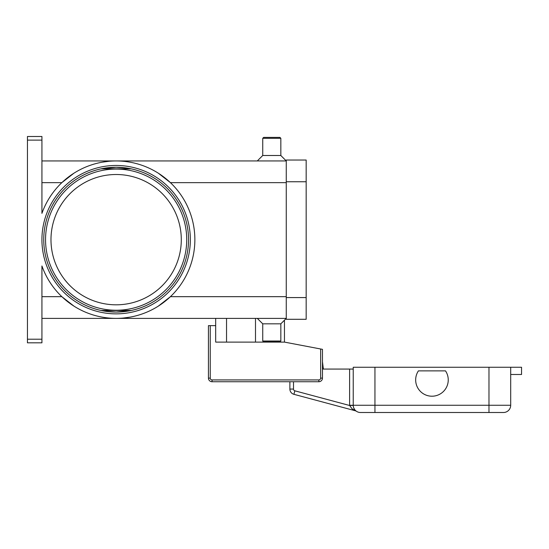 <?xml version="1.0" encoding="UTF-8"?>
<svg xmlns="http://www.w3.org/2000/svg" width="549" height="549" viewBox="0 0 549 549"><rect width="100%" height="100%" fill="white"/><g stroke="black" fill="none" stroke-linecap="round" stroke-linejoin="round"><path stroke-width="0.82" d="M131.184 168.845L127.835 168.214L131.184 168.845A72.393 72.393 0 0 0 116.134 167.267L127.828 168.214L116.134 167.267L101.057 168.852L131.211 168.852A72.393 72.393 0 0 0 116.134 167.267A72.393 72.393 0 0 1 188.533 239.659A72.393 72.393 0 0 1 116.134 312.058L127.828 311.105M116.134 167.267A72.393 72.393 0 0 1 188.533 239.659A72.393 72.393 0 0 1 116.134 312.058L104.44 311.105L116.134 312.058L131.211 310.466L101.091 310.473A72.393 72.393 0 0 0 116.134 312.058A72.393 72.393 0 0 1 43.742 239.659A72.393 72.393 0 0 1 116.134 167.267L101.085 168.845M127.835 311.105L131.184 310.473M27.45 339.207L27.45 140.119L41.93 140.119L41.93 213.355A78.733 78.733 0 0 1 194.868 239.659A78.733 78.733 0 0 1 41.93 265.963L41.93 339.207L27.45 339.207L27.45 342.823L41.93 342.823L41.93 339.207M74.019 306.177L61.838 296.673L41.93 296.673M286.262 296.673L170.43 296.673L158.249 306.177M130.36 317.096L123.045 318.084M158.249 173.141L170.43 182.645L286.262 182.645M41.93 140.119L41.93 136.495L27.45 136.495L27.45 140.119M280.834 138.307L262.738 138.307L263.644 137.401L279.928 137.401L280.834 138.307L280.834 155.497L286.262 160.932L41.93 160.932M262.738 138.307L262.738 155.497L257.309 160.932M101.915 162.223L109.224 161.234M280.834 323.821L280.834 341.011L262.738 341.011L262.738 323.821L280.834 323.821L286.262 318.393L41.93 318.393M262.738 323.821L257.309 318.393M280.834 341.011L279.928 341.917L263.644 341.917L262.738 341.011M41.93 182.645L61.838 182.645L74.019 173.141M104.434 311.105L101.085 310.473L104.434 311.105M181.294 239.659A65.159 65.159 0 0 0 116.134 174.507A65.159 65.159 0 0 0 50.982 239.659A65.159 65.159 0 0 0 116.134 304.819A65.159 65.159 0 0 0 181.294 239.659M280.834 155.497L262.738 155.497M286.262 181.746L286.262 319.292L306.17 319.292L306.17 160.027L286.262 160.027L286.262 181.746L306.17 181.746M284.457 320.197L284.457 342.102L320.65 348.992L320.65 378.117A1.812 1.812 0 0 1 318.845 379.929L212.058 379.929A1.812 1.812 0 0 1 210.246 378.117L210.246 325.632L215.682 325.632L215.682 318.393M284.457 342.102L215.682 342.102L215.682 325.632M210.246 325.632L208.442 325.632L208.442 378.117A3.617 3.617 0 0 0 212.058 381.733L318.845 381.733A3.617 3.617 0 0 0 322.462 378.117L322.462 349.336L320.65 348.992M226.538 342.102L226.538 318.393M355.457 410.46L355.347 410.377A7.24 7.24 0 0 0 360.467 412.505L503.454 412.505A7.24 7.24 0 0 0 510.694 405.265L374.946 405.265L374.946 412.505M354.688 409.616L353.686 407.79M353.233 369.065L349.61 369.065L349.61 405.265A10.856 10.856 0 0 0 349.61 405.491L352.087 408.806L355.34 410.776A3.617 3.617 0 0 1 356.425 411.27L356.322 411.201M294.847 390.819A1.812 1.812 0 0 1 293.502 389.069L289.886 389.069L289.886 381.733L289.886 389.069A5.428 5.428 0 0 0 293.907 394.312L294.847 390.819L349.61 405.491L353.233 405.416M289.886 389.069A5.428 5.428 0 0 0 293.907 394.312L355.34 410.776A3.617 3.617 0 0 1 355.903 410.975M322.462 369.065L349.61 369.065M510.694 374.493L521.55 374.493L521.55 367.254L353.233 367.254L353.233 405.265A7.24 7.24 0 0 0 360.467 412.505M510.694 405.265A7.24 7.24 0 0 1 503.454 412.505A7.24 7.24 0 0 0 510.694 405.265L510.694 367.254M445.507 370.877A16.292 16.292 0 0 1 422.908 393.468A16.292 16.292 0 0 1 418.413 370.877L445.507 370.877M322.462 361.709L323.368 369.065L322.462 361.709M186.722 239.659A70.588 70.588 0 0 0 116.134 169.071A70.588 70.588 0 0 0 45.546 239.659A70.588 70.588 0 0 0 116.134 310.247A70.588 70.588 0 0 0 186.722 239.659M41.93 239.659A74.204 74.204 0 0 0 116.134 313.863A74.204 74.204 0 0 0 190.338 239.659A74.204 74.204 0 0 0 116.134 165.455A74.204 74.204 0 0 0 41.93 239.659M255.498 342.102L255.498 318.393M286.262 297.579L306.17 297.579M208.442 378.117L210.246 378.117M320.65 378.117L322.462 378.117A3.617 3.617 0 0 1 318.845 381.733L318.845 379.929M212.058 381.733L212.058 379.929M349.61 405.265L353.233 405.265A7.24 7.24 0 0 0 355.354 410.384M293.502 389.069L293.502 381.733M374.946 367.254L374.946 405.265L353.233 405.265M488.974 412.505L488.974 367.254"/></g></svg>
